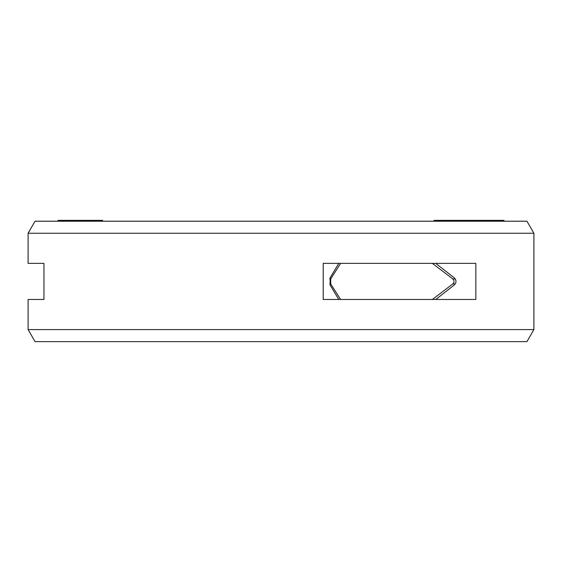 <?xml version="1.0" encoding="UTF-8"?>
<svg xmlns="http://www.w3.org/2000/svg" width="562" height="562" viewBox="0 0 562 562"><rect width="100%" height="100%" fill="white"/><g stroke="black" fill="none" stroke-linecap="round" stroke-linejoin="round"><path stroke-width="0.84" d="M432.354 263.36L452.796 278.921C454.44 280.593 454.44 282.257 452.796 283.922L455.227 283.922M329.718 283.922L330.702 283.922L330.702 278.921L340.621 263.36M432.354 299.483L452.796 283.922M330.702 283.922L340.621 299.483M434.019 221.21L434.019 220.367L503.995 220.367L503.995 221.21M58.097 221.21L58.097 220.367L102.593 220.367L102.593 221.21M503.84 221.21L503.84 220.367M503.419 221.21L503.419 220.367M503.32 221.21L503.32 220.367M502.688 221.21L502.688 220.367M500.988 221.21L500.988 220.367M500.145 221.21L500.145 220.367M494.124 221.21L494.124 220.367M498.789 221.21L498.789 220.367M491.743 221.21L491.743 220.367M487.261 221.21L487.261 220.367M486.769 221.21L486.769 220.367M485.076 221.21L485.076 220.367M483.678 221.21L483.678 220.367M482.02 221.21L482.02 220.367M479.449 221.21L479.449 220.367M476.998 221.21L476.998 220.367M475.754 221.21L475.754 220.367M476.513 221.21L476.513 220.367M473.85 221.21L473.85 220.367M472.228 221.21L472.228 220.367M470.422 221.21L470.422 220.367M467.753 221.21L467.753 220.367M476.604 221.21L476.604 220.367M466.425 221.21L466.425 220.367M463.826 221.21L463.826 220.367M455.171 221.21L455.171 220.367M452.572 221.21L452.572 220.367M100.858 221.21L100.858 220.367M58.631 221.21L58.631 220.367M58.504 221.21L58.504 220.367M59.53 221.21L59.53 220.367M62.206 221.21L62.206 220.367M67.805 221.21L67.805 220.367M68.564 221.21L68.564 220.367M64.258 221.21L64.258 220.367M63.499 221.21L63.499 220.367M72.547 221.21L72.547 220.367M71.557 221.21L71.557 220.367M99.888 221.21L99.888 220.367M99.537 221.21L99.537 220.367M98.786 221.21L98.786 220.367M97.388 221.21L97.388 220.367M96.243 221.21L96.243 220.367M94.198 221.21L94.198 220.367M90.159 221.21L90.159 220.367M87.714 221.21L87.714 220.367M86.169 221.21L86.169 220.367M83.977 221.21L83.977 220.367M82.038 221.21L82.038 220.367M79.692 221.21L79.692 220.367M78.048 221.21L78.048 220.367M77.303 221.21L77.303 220.367M35.055 341.633L526.945 341.633L533.9 329.592L28.1 329.592L35.055 341.633M43.948 299.483L43.948 263.36L28.1 263.36L43.948 263.36L43.948 299.483L28.1 299.483L43.948 299.483M28.1 299.483L28.1 329.592M533.9 233.251L526.945 221.21L35.055 221.21L28.1 233.251L533.9 233.251L533.9 329.592M28.1 233.251L28.1 263.36M475.838 299.483L475.838 263.36L323.213 263.36L323.213 299.483L475.838 299.483M435.747 263.36L454.229 277.804C456.583 280.213 456.583 282.63 454.229 285.039L435.747 299.483M338.767 299.483L330.119 285.039L330.119 277.804L338.767 263.36M452.796 278.921L455.227 278.921M329.718 278.921L330.702 278.921"/></g></svg>

